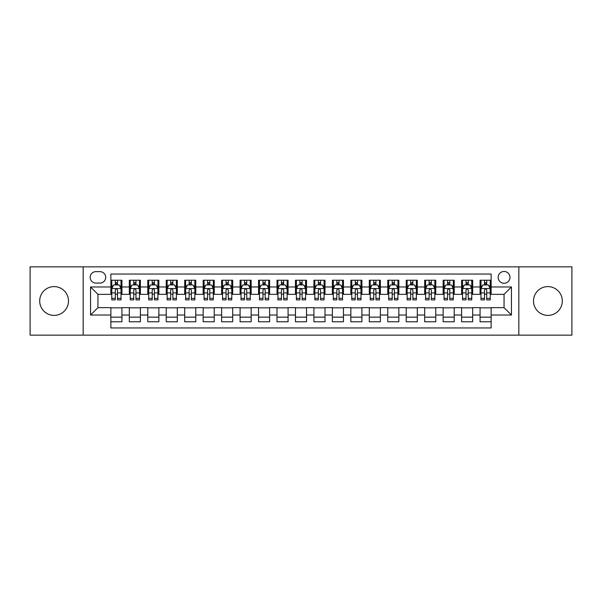 <?xml version="1.0" encoding="UTF-8"?>
<svg xmlns="http://www.w3.org/2000/svg" width="602" height="602" viewBox="0 0 602 602"><rect width="100%" height="100%" fill="white"/><g stroke="black" fill="none" stroke-linecap="round" stroke-linejoin="round"><path stroke-width="0.9" d="M547.903 286.605A14.395 14.395 0 0 0 533.5 301A14.395 14.395 0 0 0 547.903 315.395A14.395 14.395 0 0 0 562.298 301A14.395 14.395 0 0 0 547.903 286.605M54.097 286.605A14.395 14.395 0 0 0 39.702 301A14.395 14.395 0 0 0 54.097 315.395A14.395 14.395 0 0 0 68.5 301A14.395 14.395 0 0 0 54.097 286.605M504.062 271.464A5.907 5.907 0 0 0 498.155 277.371A5.907 5.907 0 0 0 504.062 283.279A5.907 5.907 0 0 0 509.969 277.371A5.907 5.907 0 0 0 504.062 271.464M518.826 335.148L571.9 335.148L571.9 266.852L518.826 266.852L518.826 335.148L83.174 335.148L83.174 266.852L30.1 266.852L30.1 335.148L83.174 335.148M491.134 280.231L480.065 280.231L480.065 286.973L472.675 286.973L472.675 294.355L480.065 294.355L480.065 286.973M472.675 286.973L472.675 280.231L461.599 280.231L461.599 286.973L454.217 286.973L454.217 294.355L461.599 294.355L461.599 286.973M454.217 286.973L454.217 280.231L443.14 280.231L443.14 286.973L435.758 286.973L435.758 294.355L443.14 294.355L443.14 286.973M435.758 286.973L435.758 280.231L424.681 280.231L424.681 286.973L417.299 286.973L417.299 294.355L424.681 294.355L424.681 286.973M417.299 286.973L417.299 280.231L406.222 280.231L406.222 286.973L398.84 286.973L398.84 294.355L406.222 294.355L406.222 286.973M398.84 286.973L398.84 280.231L387.763 280.231L387.763 286.973L380.381 286.973L380.381 294.355L387.763 294.355L387.763 286.973M380.381 286.973L380.381 280.231L369.304 280.231L369.304 286.973L361.915 286.973L361.915 294.355L369.304 294.355L369.304 286.973M361.915 286.973L361.915 280.231L350.846 280.231L350.846 286.973L343.456 286.973L343.456 294.355L350.846 294.355L350.846 286.973M343.456 286.973L343.456 280.231L332.379 280.231L332.379 286.973L324.997 286.973L324.997 294.355L332.379 294.355L332.379 286.973M324.997 286.973L324.997 280.231L313.92 280.231L313.92 286.973L306.538 286.973L306.538 294.355L313.92 294.355L313.92 286.973M306.538 286.973L306.538 280.231L295.462 280.231L295.462 286.973L288.08 286.973L288.08 294.355L295.462 294.355L295.462 286.973M288.08 286.973L288.08 280.231L277.003 280.231L277.003 286.973L269.621 286.973L269.621 294.355L277.003 294.355L277.003 286.973M269.621 286.973L269.621 280.231L258.544 280.231L258.544 286.973L251.154 286.973L251.154 294.355L258.544 294.355L258.544 286.973M251.154 286.973L251.154 280.231L240.085 280.231L240.085 286.973L232.696 286.973L232.696 294.355L240.085 294.355L240.085 286.973M232.696 286.973L232.696 280.231L221.619 280.231L221.619 286.973L214.237 286.973L214.237 294.355L221.619 294.355L221.619 286.973M214.237 286.973L214.237 280.231L203.16 280.231L203.16 286.973L195.778 286.973L195.778 294.355L203.16 294.355L203.16 286.973M195.778 286.973L195.778 280.231L184.701 280.231L184.701 286.973L177.319 286.973L177.319 294.355L184.701 294.355L184.701 286.973M177.319 286.973L177.319 280.231L166.242 280.231L166.242 286.973L158.86 286.973L158.86 294.355L166.242 294.355L166.242 286.973M158.86 286.973L158.86 280.231L147.783 280.231L147.783 286.973L140.401 286.973L140.401 294.355L147.783 294.355L147.783 286.973M140.401 286.973L140.401 280.231L129.325 280.231L129.325 294.355L121.935 294.355L121.935 280.231L110.866 280.231M110.866 321.769L121.935 321.769L121.935 307.645L129.325 307.645L129.325 321.769L140.401 321.769L140.401 307.645L147.783 307.645L147.783 315.027L140.401 315.027M147.783 315.027L147.783 321.769L158.86 321.769L158.86 307.645L166.242 307.645L166.242 315.027L158.86 315.027M166.242 315.027L166.242 321.769L177.319 321.769L177.319 307.645L184.701 307.645L184.701 315.027L177.319 315.027M184.701 315.027L184.701 321.769L195.778 321.769L195.778 307.645L203.16 307.645L203.16 315.027L195.778 315.027M203.16 315.027L203.16 321.769L214.237 321.769L214.237 307.645L221.619 307.645L221.619 315.027L214.237 315.027M221.619 315.027L221.619 321.769L232.696 321.769L232.696 307.645L240.085 307.645L240.085 315.027L232.696 315.027M240.085 315.027L240.085 321.769L251.154 321.769L251.154 307.645L258.544 307.645L258.544 315.027L251.154 315.027M258.544 315.027L258.544 321.769L269.621 321.769L269.621 307.645L277.003 307.645L277.003 315.027L269.621 315.027M277.003 315.027L277.003 321.769L288.08 321.769L288.08 307.645L295.462 307.645L295.462 315.027L288.08 315.027M295.462 315.027L295.462 321.769L306.538 321.769L306.538 307.645L313.92 307.645L313.92 315.027L306.538 315.027M313.92 315.027L313.92 321.769L324.997 321.769L324.997 307.645L332.379 307.645L332.379 315.027L324.997 315.027M332.379 315.027L332.379 321.769L343.456 321.769L343.456 307.645L350.846 307.645L350.846 315.027L343.456 315.027M350.846 315.027L350.846 321.769L361.915 321.769L361.915 307.645L369.304 307.645L369.304 315.027L361.915 315.027M369.304 315.027L369.304 321.769L380.381 321.769L380.381 307.645L387.763 307.645L387.763 315.027L380.381 315.027M387.763 315.027L387.763 321.769L398.84 321.769L398.84 307.645L406.222 307.645L406.222 315.027L398.84 315.027M406.222 315.027L406.222 321.769L417.299 321.769L417.299 307.645L424.681 307.645L424.681 315.027L417.299 315.027M424.681 315.027L424.681 321.769L435.758 321.769L435.758 307.645L443.14 307.645L443.14 315.027L435.758 315.027M443.14 315.027L443.14 321.769L454.217 321.769L454.217 307.645L461.599 307.645L461.599 315.027L454.217 315.027M461.599 315.027L461.599 321.769L472.675 321.769L472.675 307.645L480.065 307.645L480.065 315.027L472.675 315.027M95.906 283.09L99.97 283.09A5.719 5.719 0 0 0 105.696 277.371A5.719 5.719 0 0 0 99.97 271.645L95.906 271.645A5.719 5.719 0 0 0 90.187 277.371A5.719 5.719 0 0 0 95.906 283.09M518.826 266.852L83.174 266.852M491.134 286.973L491.134 274.045L110.866 274.045L110.866 294.355L97.938 294.355L97.938 307.645L110.866 307.645L110.866 327.955L491.134 327.955L491.134 307.645L504.062 307.645L504.062 294.355L491.134 294.355L491.134 286.973L511.444 286.973L511.444 315.027L491.134 315.027M110.866 315.027L90.556 315.027L90.556 286.973L110.866 286.973M480.065 315.027L480.065 321.769L491.134 321.769M110.866 284.844L111.784 284.844M115.291 284.844L117.51 284.844M121.017 284.844L121.935 284.844M110.866 294.167L111.784 294.167M115.291 294.167L117.51 294.167M121.017 294.167L121.935 294.167M110.866 307.833L121.935 307.833M110.866 317.156L121.935 317.156M129.325 294.167L130.243 294.167M133.749 294.167L135.969 294.167M139.476 294.167L140.401 294.167M129.325 284.844L130.243 284.844M133.749 284.844L135.969 284.844M139.476 284.844L140.401 284.844M129.325 307.833L140.401 307.833M129.325 317.156L140.401 317.156M147.783 307.833L158.86 307.833M147.783 317.156L158.86 317.156M147.783 284.844L148.702 284.844M152.216 284.844L154.428 284.844M157.935 284.844L158.86 284.844M147.783 294.167L148.702 294.167M152.216 294.167L154.428 294.167M157.935 294.167L158.86 294.167M166.242 307.833L177.319 307.833M166.242 317.156L177.319 317.156M166.242 284.844L167.168 284.844M170.675 284.844L172.887 284.844M176.394 284.844L177.319 284.844M166.242 294.167L167.168 294.167M170.675 294.167L172.887 294.167M176.394 294.167L177.319 294.167M184.701 307.833L195.778 307.833M184.701 317.156L195.778 317.156M184.701 284.844L185.627 284.844M189.133 284.844L191.346 284.844M194.852 284.844L195.778 284.844M184.701 294.167L185.627 294.167M189.133 294.167L191.346 294.167M194.852 294.167L195.778 294.167M203.16 307.833L214.237 307.833M203.16 317.156L214.237 317.156M203.16 284.844L204.086 284.844M207.592 284.844L209.805 284.844M213.319 284.844L214.237 284.844M203.16 294.167L204.086 294.167M207.592 294.167L209.805 294.167M213.319 294.167L214.237 294.167M221.619 307.833L232.696 307.833M221.619 317.156L232.696 317.156M221.619 284.844L222.544 284.844M226.051 284.844L228.271 284.844M231.778 284.844L232.696 284.844M221.619 294.167L222.544 294.167M226.051 294.167L228.271 294.167M231.778 294.167L232.696 294.167M240.085 307.833L251.154 307.833M240.085 317.156L251.154 317.156M240.085 284.844L241.003 284.844M244.51 284.844L246.73 284.844M250.236 284.844L251.154 284.844M240.085 294.167L241.003 294.167M244.51 294.167L246.73 294.167M250.236 294.167L251.154 294.167M258.544 307.833L269.621 307.833M258.544 317.156L269.621 317.156M258.544 284.844L259.462 284.844M262.976 284.844L265.189 284.844M268.695 284.844L269.621 284.844M258.544 294.167L259.462 294.167M262.976 294.167L265.189 294.167M268.695 294.167L269.621 294.167M277.003 307.833L288.08 307.833M277.003 317.156L288.08 317.156M277.003 284.844L277.928 284.844M281.435 284.844L283.647 284.844M287.154 284.844L288.08 284.844M277.003 294.167L277.928 294.167M281.435 294.167L283.647 294.167M287.154 294.167L288.08 294.167M295.462 307.833L306.538 307.833M295.462 317.156L306.538 317.156M295.462 284.844L296.387 284.844M299.894 284.844L302.106 284.844M305.613 284.844L306.538 284.844M295.462 294.167L296.387 294.167M299.894 294.167L302.106 294.167M305.613 294.167L306.538 294.167M313.92 307.833L324.997 307.833M313.92 317.156L324.997 317.156M313.92 284.844L314.846 284.844M318.353 284.844L320.565 284.844M324.072 284.844L324.997 284.844M313.92 294.167L314.846 294.167M318.353 294.167L320.565 294.167M324.072 294.167L324.997 294.167M332.379 307.833L343.456 307.833M332.379 317.156L343.456 317.156M332.379 284.844L333.305 284.844M336.811 284.844L339.024 284.844M342.538 284.844L343.456 284.844M332.379 294.167L333.305 294.167M336.811 294.167L339.024 294.167M342.538 294.167L343.456 294.167M350.846 307.833L361.915 307.833M350.846 317.156L361.915 317.156M350.846 284.844L351.764 284.844M355.27 284.844L357.49 284.844M360.997 284.844L361.915 284.844M350.846 294.167L351.764 294.167M355.27 294.167L357.49 294.167M360.997 294.167L361.915 294.167M369.304 307.833L380.381 307.833M369.304 317.156L380.381 317.156M369.304 284.844L370.222 284.844M373.729 284.844L375.949 284.844M379.456 284.844L380.381 284.844M369.304 294.167L370.222 294.167M373.729 294.167L375.949 294.167M379.456 294.167L380.381 294.167M387.763 307.833L398.84 307.833M387.763 317.156L398.84 317.156M387.763 284.844L388.681 284.844M392.195 284.844L394.408 284.844M397.914 284.844L398.84 284.844M387.763 294.167L388.681 294.167M392.195 294.167L394.408 294.167M397.914 294.167L398.84 294.167M406.222 307.833L417.299 307.833M406.222 317.156L417.299 317.156M406.222 284.844L407.148 284.844M410.654 284.844L412.867 284.844M416.373 284.844L417.299 284.844M406.222 294.167L407.148 294.167M410.654 294.167L412.867 294.167M416.373 294.167L417.299 294.167M424.681 307.833L435.758 307.833M424.681 317.156L435.758 317.156M424.681 284.844L425.606 284.844M429.113 284.844L431.325 284.844M434.832 284.844L435.758 284.844M424.681 294.167L425.606 294.167M429.113 294.167L431.325 294.167M434.832 294.167L435.758 294.167M443.14 307.833L454.217 307.833M443.14 317.156L454.217 317.156M443.14 284.844L444.065 284.844M447.572 284.844L449.784 284.844M453.298 284.844L454.217 284.844M443.14 294.167L444.065 294.167M447.572 294.167L449.784 294.167M453.298 294.167L454.217 294.167M461.599 307.833L472.675 307.833M461.599 317.156L472.675 317.156M461.599 284.844L462.524 284.844M466.031 284.844L468.251 284.844M471.757 284.844L472.675 284.844M461.599 294.167L462.524 294.167M466.031 294.167L468.251 294.167M471.757 294.167L472.675 294.167M480.065 307.833L491.134 307.833M480.065 317.156L491.134 317.156M480.065 284.844L480.983 284.844M484.49 284.844L486.709 284.844M490.216 284.844L491.134 284.844M480.065 294.167L480.983 294.167M484.49 294.167L486.709 294.167M490.216 294.167L491.134 294.167M97.938 294.355L90.556 286.973M97.938 307.645L90.556 315.027M511.444 286.973L504.062 294.355M511.444 315.027L504.062 307.645M117.51 282.631L115.291 282.631M121.017 298.389L117.51 298.389L117.51 299.894L121.017 299.894L121.017 288.629L119.166 284.942L113.635 284.942L111.784 288.629L111.784 299.894L115.291 299.894L115.291 298.389L111.784 298.389M111.784 288.629L111.784 280.231M121.017 288.629L121.017 280.231M115.291 284.942L115.291 280.231M117.51 280.231L117.51 284.942M117.51 298.389L117.51 290.013C116.773 288.591 116.035 288.591 115.291 290.013L115.291 298.389M135.969 282.631L133.749 282.631M139.476 298.389L135.969 298.389L135.969 299.894L139.476 299.894L139.476 288.629L137.632 284.942L132.094 284.942L130.243 288.629L130.243 299.894L133.749 299.894L133.749 298.389L130.243 298.389M130.243 288.629L130.243 280.231M139.476 288.629L139.476 280.231M133.749 284.942L133.749 280.231M135.969 280.231L135.969 284.942M135.969 298.389L135.969 290.013C135.232 288.591 134.494 288.591 133.749 290.013L133.749 298.389M154.428 282.631L152.216 282.631M157.935 298.389L154.428 298.389L154.428 299.894L157.935 299.894L157.935 288.629L156.091 284.942L150.553 284.942L148.702 288.629L148.702 299.894L152.216 299.894L152.216 298.389L148.702 298.389M148.702 288.629L148.702 280.231M157.935 288.629L157.935 280.231M152.216 284.942L152.216 280.231M154.428 280.231L154.428 284.942M154.428 298.389L154.428 290.013C153.691 288.591 152.953 288.591 152.216 290.013L152.216 298.389M172.887 282.631L170.675 282.631M176.394 298.389L172.887 298.389L172.887 299.894L176.394 299.894L176.394 288.629L174.55 284.942L169.011 284.942L167.168 288.629L167.168 299.894L170.675 299.894L170.675 298.389L167.168 298.389M167.168 288.629L167.168 280.231M176.394 288.629L176.394 280.231M170.675 284.942L170.675 280.231M172.887 280.231L172.887 284.942M172.887 298.389L172.887 290.013C172.149 288.591 171.412 288.591 170.675 290.013L170.675 298.389M191.346 282.631L189.133 282.631M194.852 298.389L191.346 298.389L191.346 299.894L194.852 299.894L194.852 288.629L193.009 284.942L187.47 284.942L185.627 288.629L185.627 299.894L189.133 299.894L189.133 298.389L185.627 298.389M185.627 288.629L185.627 280.231M194.852 288.629L194.852 280.231M189.133 284.942L189.133 280.231M191.346 280.231L191.346 284.942M191.346 298.389L191.346 290.013C190.608 288.591 189.871 288.591 189.133 290.013L189.133 298.389M209.805 282.631L207.592 282.631M213.319 298.389L209.805 298.389L209.805 299.894L213.319 299.894L213.319 288.629L211.468 284.942L205.929 284.942L204.086 288.629L204.086 299.894L207.592 299.894L207.592 298.389L204.086 298.389M204.086 288.629L204.086 280.231M213.319 288.629L213.319 280.231M207.592 284.942L207.592 280.231M209.805 280.231L209.805 284.942M209.805 298.389L209.805 290.013C209.067 288.591 208.33 288.591 207.592 290.013L207.592 298.389M228.271 282.631L226.051 282.631M231.778 298.389L228.271 298.389L228.271 299.894L231.778 299.894L231.778 288.629L229.926 284.942L224.388 284.942L222.544 288.629L222.544 299.894L226.051 299.894L226.051 298.389L222.544 298.389M222.544 288.629L222.544 280.231M231.778 288.629L231.778 280.231M226.051 284.942L226.051 280.231M228.271 280.231L228.271 284.942M228.271 298.389L228.271 290.013C227.533 288.591 226.788 288.591 226.051 290.013L226.051 298.389M246.73 282.631L244.51 282.631M250.236 298.389L246.73 298.389L246.73 299.894L250.236 299.894L250.236 288.629L248.393 284.942L242.854 284.942L241.003 288.629L241.003 299.894L244.51 299.894L244.51 298.389L241.003 298.389M241.003 288.629L241.003 280.231M250.236 288.629L250.236 280.231M244.51 284.942L244.51 280.231M246.73 280.231L246.73 284.942M246.73 298.389L246.73 290.013C245.992 288.591 245.255 288.591 244.51 290.013L244.51 298.389M265.189 282.631L262.976 282.631M268.695 298.389L265.189 298.389L265.189 299.894L268.695 299.894L268.695 288.629L266.852 284.942L261.313 284.942L259.462 288.629L259.462 299.894L262.976 299.894L262.976 298.389L259.462 298.389M259.462 288.629L259.462 280.231M268.695 288.629L268.695 280.231M262.976 284.942L262.976 280.231M265.189 280.231L265.189 284.942M265.189 298.389L265.189 290.013C264.451 288.591 263.714 288.591 262.976 290.013L262.976 298.389M283.647 282.631L281.435 282.631M287.154 298.389L283.647 298.389L283.647 299.894L287.154 299.894L287.154 288.629L285.31 284.942L279.772 284.942L277.928 288.629L277.928 299.894L281.435 299.894L281.435 298.389L277.928 298.389M277.928 288.629L277.928 280.231M287.154 288.629L287.154 280.231M281.435 284.942L281.435 280.231M283.647 280.231L283.647 284.942M283.647 298.389L283.647 290.013C282.91 288.591 282.172 288.591 281.435 290.013L281.435 298.389M302.106 282.631L299.894 282.631M305.613 298.389L302.106 298.389L302.106 299.894L305.613 299.894L305.613 288.629L303.769 284.942L298.231 284.942L296.387 288.629L296.387 299.894L299.894 299.894L299.894 298.389L296.387 298.389M296.387 288.629L296.387 280.231M305.613 288.629L305.613 280.231M299.894 284.942L299.894 280.231M302.106 280.231L302.106 284.942M302.106 298.389L302.106 290.013C301.369 288.591 300.631 288.591 299.894 290.013L299.894 298.389M320.565 282.631L318.353 282.631M324.072 298.389L320.565 298.389L320.565 299.894L324.072 299.894L324.072 288.629L322.228 284.942L316.69 284.942L314.846 288.629L314.846 299.894L318.353 299.894L318.353 298.389L314.846 298.389M314.846 288.629L314.846 280.231M324.072 288.629L324.072 280.231M318.353 284.942L318.353 280.231M320.565 280.231L320.565 284.942M320.565 298.389L320.565 290.013C319.828 288.591 319.09 288.591 318.353 290.013L318.353 298.389M339.024 282.631L336.811 282.631M342.538 298.389L339.024 298.389L339.024 299.894L342.538 299.894L342.538 288.629L340.687 284.942L335.148 284.942L333.305 288.629L333.305 299.894L336.811 299.894L336.811 298.389L333.305 298.389M333.305 288.629L333.305 280.231M342.538 288.629L342.538 280.231M336.811 284.942L336.811 280.231M339.024 280.231L339.024 284.942M339.024 298.389L339.024 290.013C338.286 288.591 337.549 288.591 336.811 290.013L336.811 298.389M357.49 282.631L355.27 282.631M360.997 298.389L357.49 298.389L357.49 299.894L360.997 299.894L360.997 288.629L359.146 284.942L353.607 284.942L351.764 288.629L351.764 299.894L355.27 299.894L355.27 298.389L351.764 298.389M351.764 288.629L351.764 280.231M360.997 288.629L360.997 280.231M355.27 284.942L355.27 280.231M357.49 280.231L357.49 284.942M357.49 298.389L357.49 290.013C356.753 288.591 356.015 288.591 355.27 290.013L355.27 298.389M375.949 282.631L373.729 282.631M379.456 298.389L375.949 298.389L375.949 299.894L379.456 299.894L379.456 288.629L377.612 284.942L372.074 284.942L370.222 288.629L370.222 299.894L373.729 299.894L373.729 298.389L370.222 298.389M370.222 288.629L370.222 280.231M379.456 288.629L379.456 280.231M373.729 284.942L373.729 280.231M375.949 280.231L375.949 284.942M375.949 298.389L375.949 290.013C375.212 288.591 374.474 288.591 373.729 290.013L373.729 298.389M394.408 282.631L392.195 282.631M397.914 298.389L394.408 298.389L394.408 299.894L397.914 299.894L397.914 288.629L396.071 284.942L390.532 284.942L388.681 288.629L388.681 299.894L392.195 299.894L392.195 298.389L388.681 298.389M388.681 288.629L388.681 280.231M397.914 288.629L397.914 280.231M392.195 284.942L392.195 280.231M394.408 280.231L394.408 284.942M394.408 298.389L394.408 290.013C393.67 288.591 392.933 288.591 392.195 290.013L392.195 298.389M412.867 282.631L410.654 282.631M416.373 298.389L412.867 298.389L412.867 299.894L416.373 299.894L416.373 288.629L414.53 284.942L408.991 284.942L407.148 288.629L407.148 299.894L410.654 299.894L410.654 298.389L407.148 298.389M407.148 288.629L407.148 280.231M416.373 288.629L416.373 280.231M410.654 284.942L410.654 280.231M412.867 280.231L412.867 284.942M412.867 298.389L412.867 290.013C412.129 288.591 411.392 288.591 410.654 290.013L410.654 298.389M431.325 282.631L429.113 282.631M434.832 298.389L431.325 298.389L431.325 299.894L434.832 299.894L434.832 288.629L432.988 284.942L427.45 284.942L425.606 288.629L425.606 299.894L429.113 299.894L429.113 298.389L425.606 298.389M425.606 288.629L425.606 280.231M434.832 288.629L434.832 280.231M429.113 284.942L429.113 280.231M431.325 280.231L431.325 284.942M431.325 298.389L431.325 290.013C430.588 288.591 429.851 288.591 429.113 290.013L429.113 298.389M449.784 282.631L447.572 282.631M453.298 298.389L449.784 298.389L449.784 299.894L453.298 299.894L453.298 288.629L451.447 284.942L445.909 284.942L444.065 288.629L444.065 299.894L447.572 299.894L447.572 298.389L444.065 298.389M444.065 288.629L444.065 280.231M453.298 288.629L453.298 280.231M447.572 284.942L447.572 280.231M449.784 280.231L449.784 284.942M449.784 298.389L449.784 290.013C449.047 288.591 448.309 288.591 447.572 290.013L447.572 298.389M468.251 282.631L466.031 282.631M471.757 298.389L468.251 298.389L468.251 299.894L471.757 299.894L471.757 288.629L469.906 284.942L464.368 284.942L462.524 288.629L462.524 299.894L466.031 299.894L466.031 298.389L462.524 298.389M462.524 288.629L462.524 280.231M471.757 288.629L471.757 280.231M466.031 284.942L466.031 280.231M468.251 280.231L468.251 284.942M468.251 298.389L468.251 290.013C467.513 288.591 466.768 288.591 466.031 290.013L466.031 298.389M486.709 282.631L484.49 282.631M490.216 298.389L486.709 298.389L486.709 299.894L490.216 299.894L490.216 288.629L488.365 284.942L482.834 284.942L480.983 288.629L480.983 299.894L484.49 299.894L484.49 298.389L480.983 298.389M480.983 288.629L480.983 280.231M490.216 288.629L490.216 280.231M484.49 284.942L484.49 280.231M486.709 280.231L486.709 284.942M486.709 298.389L486.709 290.013C485.972 288.591 485.235 288.591 484.49 290.013L484.49 298.389M129.325 315.027L121.935 315.027M129.325 286.973L121.935 286.973M120.972 288.539L111.829 288.539M111.784 285.958L113.123 285.958M119.678 285.958L121.017 285.958M115.291 292.911L111.784 292.911M121.017 292.911L117.51 292.911M117.51 283.805L115.291 283.805M139.431 288.539L130.288 288.539M130.243 285.958L131.582 285.958M138.136 285.958L139.476 285.958M133.749 292.911L130.243 292.911M139.476 292.911L135.969 292.911M135.969 283.805L133.749 283.805M157.89 288.539L148.754 288.539M148.702 285.958L150.041 285.958M156.595 285.958L157.935 285.958M152.216 292.911L148.702 292.911M157.935 292.911L154.428 292.911M154.428 283.805L152.216 283.805M176.348 288.539L167.213 288.539M167.168 285.958L168.5 285.958M175.054 285.958L176.394 285.958M170.675 292.911L167.168 292.911M176.394 292.911L172.887 292.911M172.887 283.805L170.675 283.805M194.807 288.539L185.672 288.539M185.627 285.958L186.966 285.958M193.52 285.958L194.852 285.958M189.133 292.911L185.627 292.911M194.852 292.911L191.346 292.911M191.346 283.805L189.133 283.805M213.266 288.539L204.131 288.539M204.086 285.958L205.425 285.958M211.979 285.958L213.319 285.958M207.592 292.911L204.086 292.911M213.319 292.911L209.805 292.911M209.805 283.805L207.592 283.805M231.732 288.539L222.589 288.539M222.544 285.958L223.884 285.958M230.438 285.958L231.778 285.958M226.051 292.911L222.544 292.911M231.778 292.911L228.271 292.911M228.271 283.805L226.051 283.805M250.191 288.539L241.048 288.539M241.003 285.958L242.343 285.958M248.897 285.958L250.236 285.958M244.51 292.911L241.003 292.911M250.236 292.911L246.73 292.911M246.73 283.805L244.51 283.805M268.65 288.539L259.515 288.539M259.462 285.958L260.801 285.958M267.356 285.958L268.695 285.958M262.976 292.911L259.462 292.911M268.695 292.911L265.189 292.911M265.189 283.805L262.976 283.805M287.109 288.539L277.973 288.539M277.928 285.958L279.26 285.958M285.815 285.958L287.154 285.958M281.435 292.911L277.928 292.911M287.154 292.911L283.647 292.911M283.647 283.805L281.435 283.805M305.568 288.539L296.432 288.539M296.387 285.958L297.727 285.958M304.273 285.958L305.613 285.958M299.894 292.911L296.387 292.911M305.613 292.911L302.106 292.911M302.106 283.805L299.894 283.805M324.026 288.539L314.891 288.539M314.846 285.958L316.185 285.958M322.74 285.958L324.072 285.958M318.353 292.911L314.846 292.911M324.072 292.911L320.565 292.911M320.565 283.805L318.353 283.805M342.485 288.539L333.35 288.539M333.305 285.958L334.644 285.958M341.199 285.958L342.538 285.958M336.811 292.911L333.305 292.911M342.538 292.911L339.024 292.911M339.024 283.805L336.811 283.805M360.952 288.539L351.809 288.539M351.764 285.958L353.103 285.958M359.657 285.958L360.997 285.958M355.27 292.911L351.764 292.911M360.997 292.911L357.49 292.911M357.49 283.805L355.27 283.805M379.41 288.539L370.268 288.539M370.222 285.958L371.562 285.958M378.116 285.958L379.456 285.958M373.729 292.911L370.222 292.911M379.456 292.911L375.949 292.911M375.949 283.805L373.729 283.805M397.869 288.539L388.734 288.539M388.681 285.958L390.021 285.958M396.575 285.958L397.914 285.958M392.195 292.911L388.681 292.911M397.914 292.911L394.408 292.911M394.408 283.805L392.195 283.805M416.328 288.539L407.193 288.539M407.148 285.958L408.48 285.958M415.034 285.958L416.373 285.958M410.654 292.911L407.148 292.911M416.373 292.911L412.867 292.911M412.867 283.805L410.654 283.805M434.787 288.539L425.652 288.539M425.606 285.958L426.946 285.958M433.5 285.958L434.832 285.958M429.113 292.911L425.606 292.911M434.832 292.911L431.325 292.911M431.325 283.805L429.113 283.805M453.246 288.539L444.11 288.539M444.065 285.958L445.405 285.958M451.959 285.958L453.298 285.958M447.572 292.911L444.065 292.911M453.298 292.911L449.784 292.911M449.784 283.805L447.572 283.805M471.712 288.539L462.569 288.539M462.524 285.958L463.864 285.958M470.418 285.958L471.757 285.958M466.031 292.911L462.524 292.911M471.757 292.911L468.251 292.911M468.251 283.805L466.031 283.805M490.171 288.539L481.028 288.539M480.983 285.958L482.322 285.958M488.877 285.958L490.216 285.958M484.49 292.911L480.983 292.911M490.216 292.911L486.709 292.911M486.709 283.805L484.49 283.805"/></g></svg>
